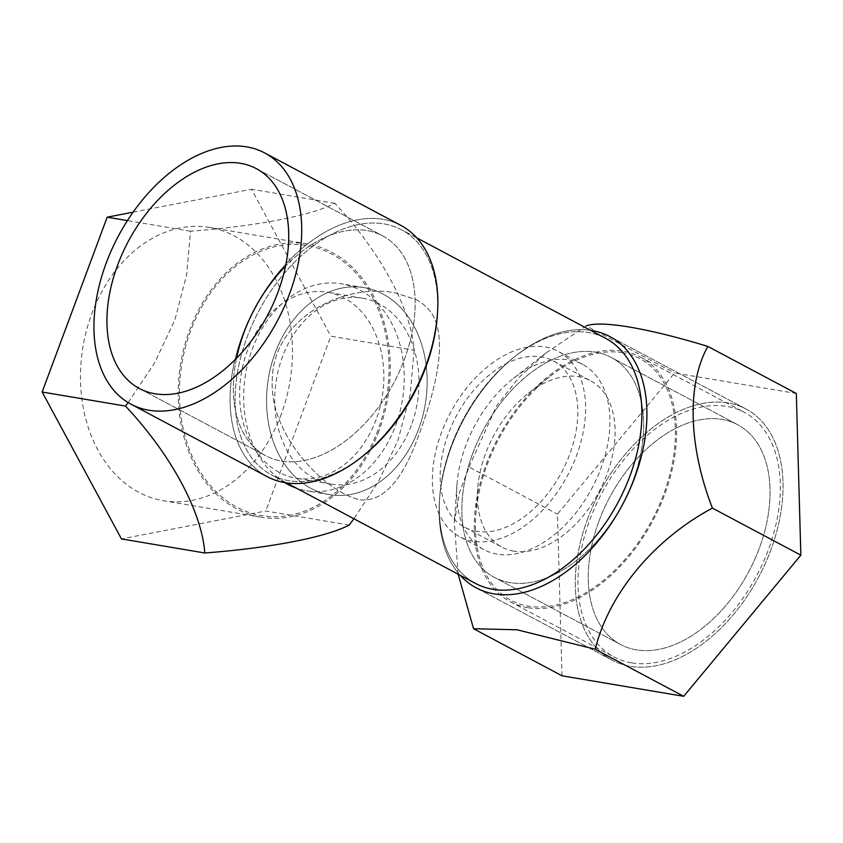 <?xml version="1.0" encoding="UTF-8"?>
<svg xmlns="http://www.w3.org/2000/svg" width="843" height="843" viewBox="0 0 843 843"><rect width="100%" height="100%" fill="white"/><g stroke="black" fill="none" stroke-linecap="round" stroke-linejoin="round"><path stroke-width="0.63" stroke-dasharray="4.21 3.16" d="M382.964 294.038A104.953 79.474 99.6 0 0 364.313 287.653A104.953 79.474 99.6 0 0 268.485 377.917A104.953 79.474 99.6 0 0 329.402 494.63A104.953 79.474 99.6 0 0 422.48 417.022A104.953 79.474 99.6 0 0 382.964 294.038A104.953 79.474 99.6 0 0 364.313 287.653A104.953 79.474 -80.4 0 1 418.571 429.287A104.953 79.474 -80.4 0 1 329.402 494.63A104.953 79.474 -80.4 0 1 268.485 377.917A104.953 79.474 -80.4 0 1 364.313 287.653A104.953 79.474 99.6 0 0 268.485 377.917A104.953 79.474 99.6 0 0 329.402 494.63A104.953 79.474 99.6 0 0 422.48 417.022A104.953 79.474 99.6 0 0 382.964 294.038M416.168 299.634C424.714 304.323 430.731 310.435 434.198 317.98C446.495 344.387 435.515 389.782 419.182 434.092C402.965 480.141 383.344 502.059 360.298 499.836C326.684 493.26 269.296 436.305 272.257 380.319C272.51 318.665 343.438 282.69 395.209 292.858L416.168 299.634C424.714 304.323 430.731 310.435 434.198 317.98C446.495 344.387 435.515 389.782 419.182 434.092C402.965 480.141 383.344 502.059 360.298 499.836C326.684 493.26 269.296 436.305 272.257 380.319C272.51 318.665 343.438 282.69 395.209 292.858L416.168 299.634M267.126 476.611A142.309 90.106 118 0 1 254.417 308.664A142.309 90.106 118 0 1 400.804 225.355A142.309 90.106 118 0 0 254.417 308.664A142.309 90.106 118 0 0 267.126 476.611M472.565 453.861A124.522 78.842 -62 0 0 494.261 577.307A124.522 78.842 -62 0 0 622.355 504.42A124.522 78.842 -62 0 0 611.238 357.453A124.522 78.842 -62 0 0 472.565 453.861A124.522 78.842 -62 0 0 494.261 577.307A124.522 78.842 -62 0 0 622.355 504.42A124.522 78.842 -62 0 0 611.238 357.453A124.522 78.842 -62 0 0 472.565 453.861M236.535 358.233A124.522 78.842 -62 0 0 265.756 455.736A124.522 78.842 -62 0 0 393.85 382.838A124.522 78.842 -62 0 0 382.722 235.882A124.522 78.842 -62 0 0 285.535 266.135A124.522 78.842 -62 0 1 382.722 235.882A124.522 78.842 -62 0 1 393.85 382.838A124.522 78.842 -62 0 1 265.756 455.736A124.522 78.842 -62 0 1 236.535 358.233M288.654 480.647A138.747 87.851 118 0 1 271.225 474.767A138.747 87.851 118 0 1 258.833 311.014A138.747 87.851 118 0 1 401.563 229.791A138.747 87.851 118 0 1 437.327 315.598A138.747 87.851 118 0 0 401.563 229.791A138.747 87.851 118 0 0 258.833 311.014A138.747 87.851 118 0 0 271.225 474.767A138.747 87.851 118 0 0 288.654 480.647A138.747 87.851 118 0 0 362.374 456.474A138.747 87.851 118 0 1 288.654 480.647M587.518 519.183A142.309 90.106 118 0 1 746.002 409.003A142.309 90.106 118 0 1 765.223 563.682A142.309 90.106 118 0 1 630.195 666.297A142.309 90.106 118 0 1 612.324 660.269A142.309 90.106 118 0 1 587.518 519.183A142.309 90.106 118 0 1 746.002 409.003A142.309 90.106 118 0 1 765.223 563.682A142.309 90.106 118 0 1 630.195 666.297A142.309 90.106 118 0 1 612.324 660.269A142.309 90.106 118 0 1 587.518 519.183M598.973 521.111A124.522 78.842 -62 0 0 620.68 644.568A124.522 78.842 -62 0 0 748.763 571.67A124.522 78.842 -62 0 0 737.646 424.714A124.522 78.842 -62 0 0 598.973 521.111A124.522 78.842 -62 0 0 620.68 644.568A124.522 78.842 -62 0 0 748.763 571.67A124.522 78.842 -62 0 0 737.646 424.714A124.522 78.842 -62 0 0 598.973 521.111M460.183 575.295A142.309 90.106 118 0 1 439.509 499.836A142.309 90.106 118 0 1 516.39 355.335A142.309 90.106 118 0 1 590.521 330.319A142.309 90.106 118 0 0 516.39 355.335A142.309 90.106 118 0 0 439.509 499.836A142.309 90.106 118 0 0 460.183 575.295M475.431 583.409A138.747 87.851 118 0 1 439.667 497.602A138.747 87.851 118 0 1 514.62 356.715A138.747 87.851 118 0 1 605.769 338.422A138.747 87.851 118 0 0 514.62 356.715L516.39 355.335L514.62 356.715A138.747 87.851 118 0 0 439.667 497.602L439.509 499.836L439.667 497.602A138.747 87.851 118 0 0 475.431 583.409M378.939 430.952A138.579 104.943 -80.4 0 1 261.193 517.223A138.579 104.943 -80.4 0 1 180.76 363.122A138.579 104.943 -80.4 0 1 307.295 243.933A138.579 104.943 -80.4 0 1 378.939 430.952M281.172 414.461A138.579 104.943 -80.4 0 1 163.437 500.731A138.579 104.943 -80.4 0 1 83.004 346.631A138.579 104.943 -80.4 0 1 209.538 227.441A138.579 104.943 -80.4 0 1 281.172 414.461M349.15 525.063L265.798 510.995L121.466 538.919M128.157 402.575L154.511 363.091L174.965 319.655L186.63 274.871L190.529 231.235C255.503 226.293 311.552 215.576 334.861 203.311C380.067 251.551 411.015 308.296 414.176 350.224L330.814 336.157L265.798 510.995M414.176 350.224L410.172 394.45L397.97 440.394L378.749 481.047L353.902 518.751M284.702 482.596A104.953 79.474 -80.4 0 1 248.938 359.16A104.953 79.474 -80.4 0 1 341.404 283.785A104.953 79.474 -80.4 0 1 395.662 425.43A104.953 79.474 -80.4 0 1 306.494 490.763A104.953 79.474 -80.4 0 1 296.336 488.129M133.12 212.151L251.509 189.243L330.814 336.157M411.279 425.409A94.279 71.392 -80.4 0 1 331.173 484.103A94.279 71.392 -80.4 0 1 276.451 379.266A94.279 71.392 -80.4 0 1 362.532 298.18A94.279 71.392 -80.4 0 1 411.279 425.409M334.861 203.311L251.509 189.243M190.655 330.783A136.966 103.731 99.6 0 0 237.115 507.307A136.966 103.731 99.6 0 0 377.833 430.373A136.966 103.731 99.6 0 0 331.373 253.848A136.966 103.731 99.6 0 0 190.655 330.783M190.529 231.235L127.441 220.592M376.157 419.487A94.279 71.392 -80.4 0 1 296.062 478.181A94.279 71.392 -80.4 0 1 241.34 373.344A94.279 71.392 -80.4 0 1 327.421 292.247A94.279 71.392 -80.4 0 1 376.157 419.487M527.739 607.666A138.579 87.746 118 0 1 510.342 601.786A138.579 87.746 118 0 1 497.96 438.234A138.579 87.746 118 0 1 640.511 357.105A138.579 87.746 118 0 1 659.237 507.739A138.579 87.746 118 0 1 527.739 607.666M631.481 662.851A138.579 87.746 118 0 1 614.073 656.982A138.579 87.746 118 0 1 601.691 493.418A138.579 87.746 118 0 1 744.253 412.301A138.579 87.746 118 0 1 762.968 562.924A138.579 87.746 118 0 1 631.481 662.851M562.007 675.791L557.465 514.114L674.621 372.954L796.319 393.481M458.149 574.22L454.324 522.375L459.414 492.702L469.024 467.054L557.465 514.114M497.191 554.136A104.953 66.449 118 0 1 484.008 549.689A104.953 66.449 118 0 1 456.959 484.788A104.953 66.449 118 0 1 513.65 378.222A104.953 66.449 118 0 1 582.597 364.387A104.953 66.449 118 0 1 596.77 478.455A104.953 66.449 118 0 1 497.191 554.136M469.024 467.054L496.516 405.989L518.94 377.516L546.496 352.564L586.18 325.904L674.621 372.954M472.881 541.206A104.953 66.449 118 0 1 459.698 536.759A104.953 66.449 118 0 1 450.331 412.891A104.953 66.449 118 0 1 558.287 351.447A104.953 66.449 118 0 1 572.46 465.526A104.953 66.449 118 0 1 472.881 541.206M476.558 531.332A94.279 59.695 118 0 1 464.714 527.339A94.279 59.695 118 0 1 456.295 416.063A94.279 59.695 118 0 1 553.271 360.878A94.279 59.695 118 0 1 566.011 463.344A94.279 59.695 118 0 1 476.558 531.332M622.555 352.722A136.966 86.724 -62 0 0 549.784 376.579A136.966 86.724 -62 0 0 475.789 515.663A136.966 86.724 -62 0 0 528.298 606.17A136.966 86.724 -62 0 0 663.631 494.325A136.966 86.724 -62 0 0 622.555 352.722M513.819 551.153A94.279 59.695 118 0 1 501.975 547.16A94.279 59.695 118 0 1 477.675 488.856A94.279 59.695 118 0 1 528.603 393.123A94.279 59.695 118 0 1 590.532 380.699A94.279 59.695 118 0 1 603.272 483.176A94.279 59.695 118 0 1 513.819 551.153M364.313 287.653L341.404 283.785M329.402 494.63L306.494 490.763M139.348 388.486L265.756 455.736L139.348 388.486M256.314 168.632L382.722 235.882L256.314 168.632M746.002 409.003L609.868 336.578L746.002 409.003M612.324 660.269L476.19 587.845L612.324 660.269M737.646 424.714L611.238 357.453L737.646 424.714M620.68 644.568L494.261 577.307L620.68 644.568M416.811 237.895L401.563 229.791L416.811 237.895M286.472 482.881L271.225 474.767L286.472 482.881M307.295 243.933L209.538 227.441M261.193 517.223L163.437 500.731M362.532 298.18L327.421 292.247M331.173 484.103L296.062 478.181M510.342 601.786L614.073 656.982M640.511 357.105L744.253 412.301M456.959 484.788L454.314 522.375M513.65 378.222L546.496 352.564M582.597 364.387L558.287 351.447M484.008 549.689L459.698 536.759M477.675 488.856L475.789 515.663M528.603 393.123L549.784 376.579M464.714 527.339L501.975 547.16M553.271 360.878L590.532 380.699"/><path stroke-width="1.26" d="M284.997 482.649A142.309 90.106 118 0 1 267.126 476.611A142.309 90.106 118 0 0 284.997 482.649A142.309 90.106 118 0 0 360.604 457.854A142.309 90.106 118 0 1 284.997 482.649M400.804 225.355A142.309 90.106 118 0 1 437.485 313.364A142.309 90.106 118 0 1 360.604 457.854A142.309 90.106 118 0 0 437.485 313.364A142.309 90.106 118 0 0 400.804 225.355L264.67 152.931A142.309 90.106 118 0 1 283.891 307.6A142.309 90.106 118 0 1 148.863 410.225A142.309 90.106 118 0 1 130.992 404.187A142.309 90.106 118 0 1 106.197 263.1A142.309 90.106 118 0 1 264.67 152.931A142.309 90.106 118 0 1 283.891 307.6A142.309 90.106 118 0 1 148.863 410.225A142.309 90.106 118 0 1 130.992 404.187A142.309 90.106 118 0 1 106.197 263.1A142.309 90.106 118 0 1 264.67 152.931L400.804 225.355M117.651 265.029A124.522 78.842 -62 0 0 139.348 388.486A124.522 78.842 -62 0 0 267.442 315.588A124.522 78.842 -62 0 0 256.314 168.632A124.522 78.842 -62 0 0 117.651 265.029A124.522 78.842 -62 0 0 139.348 388.486A124.522 78.842 -62 0 0 267.442 315.588A124.522 78.842 -62 0 0 256.314 168.632A124.522 78.842 -62 0 0 117.651 265.029M244.059 332.29A124.522 78.842 -62 0 0 236.535 358.233A124.522 78.842 -62 0 1 244.059 332.29A124.522 78.842 -62 0 1 285.535 266.135A124.522 78.842 -62 0 0 244.059 332.29M437.327 315.598A138.747 87.851 118 0 1 362.374 456.474L360.604 457.854L362.374 456.474A138.747 87.851 118 0 0 437.327 315.598L437.485 313.364L437.327 315.598M494.061 593.872A142.309 90.106 118 0 1 476.19 587.845A142.309 90.106 118 0 1 460.183 575.295A142.309 90.106 118 0 0 476.19 587.845A142.309 90.106 118 0 0 494.061 593.872A142.309 90.106 118 0 0 629.089 491.258A142.309 90.106 118 0 0 609.868 336.578A142.309 90.106 118 0 1 629.089 491.258A142.309 90.106 118 0 1 494.061 593.872M590.521 330.319A142.309 90.106 118 0 1 609.868 336.578A142.309 90.106 118 0 0 590.521 330.319M492.849 589.289A138.747 87.851 118 0 1 475.431 583.409L286.472 482.881L475.431 583.409A138.747 87.851 118 0 0 492.849 589.289A138.747 87.851 118 0 0 624.505 489.235A138.747 87.851 118 0 0 605.769 338.422A138.747 87.851 118 0 1 624.505 489.235A138.747 87.851 118 0 1 492.849 589.289M353.902 518.751L349.15 525.063C326.336 537.107 270.982 547.939 204.817 552.987L121.466 538.919L42.15 392.016L107.177 217.178L133.12 212.151M296.336 488.129A104.953 79.474 -80.4 0 1 284.702 482.596M204.817 552.987C201.772 511.859 171.519 455.231 125.502 406.073L128.157 402.575M125.502 406.073L42.15 392.016M127.441 220.592L107.177 217.178M473.555 628.73L562.007 675.791L683.694 696.318L595.253 649.258L517.107 629.795L473.555 628.73L458.149 574.22M586.18 325.904C600.827 320.245 647.413 327.969 707.867 346.431C686.876 383.702 688.257 445.894 712.398 508.108C654.4 539.141 608.825 593.409 595.253 649.258M707.867 346.431L796.319 393.481L800.85 555.168L683.694 696.318M712.398 508.108L800.85 555.168M130.992 404.187L267.126 476.611L130.992 404.187M605.769 338.422L416.811 237.895L605.769 338.422"/></g></svg>
